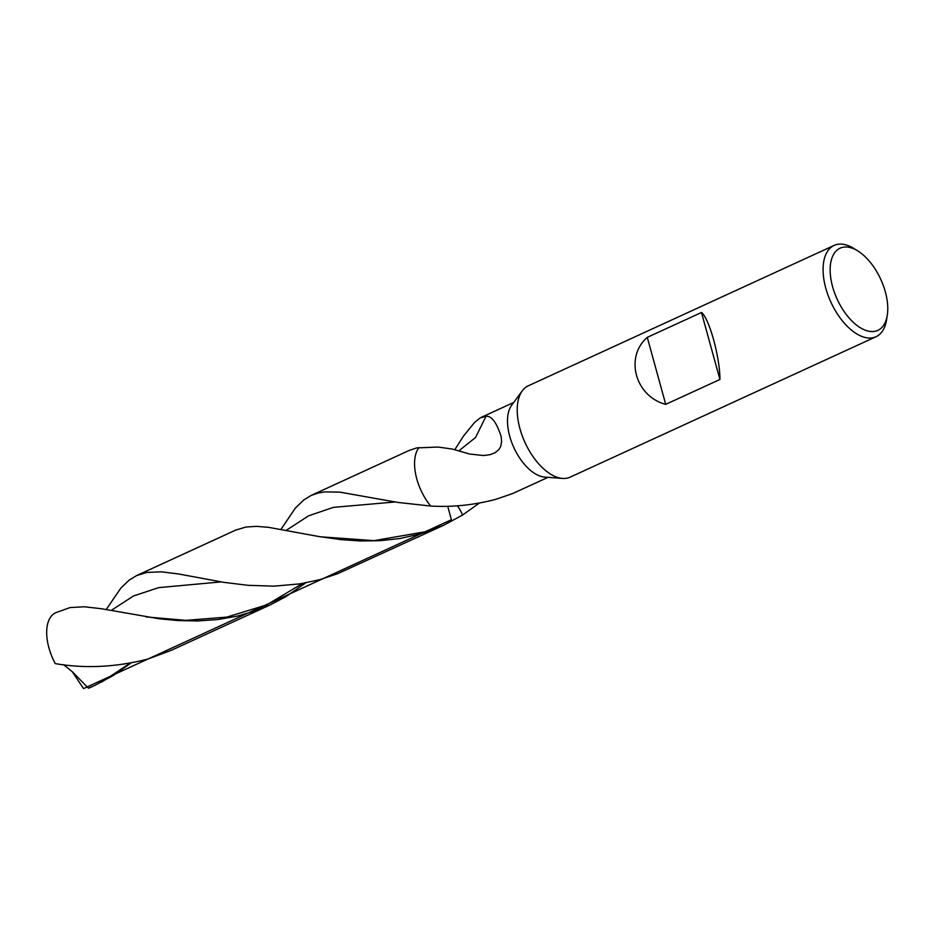 <?xml version="1.0" encoding="UTF-8"?>
<svg xmlns="http://www.w3.org/2000/svg" width="934" height="934" viewBox="0 0 934 934"><rect width="100%" height="100%" fill="white"/><g stroke="black" fill="none" stroke-linecap="round" stroke-linejoin="round"><path stroke-width="1.4" d="M887.3 315.12A45.217 23.957 -114.7 0 1 870.593 331.5A45.217 23.957 -114.7 0 1 830.898 278.916A45.217 23.957 -114.7 0 1 857.832 250.954A45.217 23.957 -114.7 0 1 887.3 315.12L886.576 319.767A50.238 26.619 -114.7 0 1 876.057 336.719L570.184 477.134A50.238 26.619 -114.7 0 1 562.537 478.418A50.238 26.619 -114.7 0 1 562.151 478.383A50.238 26.619 -114.7 0 1 524.896 442.284A50.238 26.619 -114.7 0 1 522.316 390.797A50.238 26.619 -114.7 0 1 528.27 385.824L834.132 245.408A50.238 26.619 -114.7 0 1 853.839 248.467M562.537 478.418L544.662 477.076A41.189 21.832 -114.7 0 1 544.335 477.052A41.189 21.832 -114.7 0 1 513.793 447.444A41.189 21.832 -114.7 0 1 511.669 405.228L522.316 390.786M876.057 336.719A50.238 26.619 -114.7 0 1 868.013 337.968A50.238 26.619 -114.7 0 1 828.049 295.249A50.238 26.619 -114.7 0 1 834.144 245.408M701.469 312.481L719.927 379.473C720.021 357.477 709.221 318.261 701.469 312.481L647.274 337.361L665.72 404.352C635.26 396.39 624.461 357.173 647.274 337.361M719.927 379.473L665.72 404.352M469.884 454.052L483.555 455.547L490.187 454.636L494.868 452.827L498.814 449.663L500.671 446.569L501.651 441.525L501.079 436.201C496.468 422.261 491.436 415.63 485.984 416.307L480.193 417.895L474.519 422.495L463.427 436.143L454.776 449.744M468.996 453.842L452.336 449.067L437.976 447.036L416.622 447.923L409.267 450.41L311.244 495.405L318.19 493L324.775 491.903L339.778 492.125L397.767 502.41L430.691 506.053C452.348 507.302 474.04 505.06 495.779 499.34L512.696 493.526L548.083 477.332M479.516 502.959L462.54 515.066A24.833 13.158 -114.7 0 0 457.427 505.843A24.833 13.158 -114.7 0 1 462.54 515.066L443.638 525.282L420.615 533.851L399.67 538.556L379.951 540.704L360.349 540.949L341.237 539.642L319.591 536.665L268.432 527.313L256.441 526.356L245.887 527.045L235.602 530.138L136.726 575.531L146.871 572.449L161.255 571.83L178.219 573.908L223.67 582.326L248.199 585.338L274.001 586.155L300.281 583.832L319.778 579.664L337.571 573.721L443.638 525.282M430.691 506.053A41.189 21.832 -114.7 0 1 419.097 447.433A41.189 21.832 -114.7 0 0 430.691 506.053M63.5 664.658L72.233 671.674L88.45 688.195L94.719 685.463L90.131 687.576A41.189 21.832 -114.7 0 1 88.45 688.195M130.795 663.128L113.318 675.48L94.719 685.463M147.876 659.054L171.097 650.403L269.973 605.01L255.776 610.754L237.189 616.148L217.575 619.569L197.88 620.947L178.441 620.585L159.621 618.845L101.304 608.711L84.434 606.785L70.108 607.555L55.76 612.692A41.189 21.832 -114.7 0 0 55.281 663.619C85.239 668.744 116.108 667.226 147.876 659.054M281.017 529.321L295.342 508.119L303.889 499.853L311.244 495.405M305.64 582.909L285.921 596.628L269.973 605.01M106.231 609.54L120.801 588.163L129.289 580.014L136.726 575.531M447.725 506.321L451.414 519.713L83.535 688.591L72.233 671.674M458.746 450.935L475.581 437.474L485.984 416.307M286.283 530.314L308.582 515.825L333.426 507.372L395.117 501.978M101.701 682.065L129.966 663.28M320.292 536.781L373.997 540.646L429.255 531.084M111.146 610.439L133.539 595.962L158.675 587.626L221.113 581.905M146.066 616.907L185.866 620.363L226.892 617.094L266.727 604.858L302.523 583.47M857.844 250.954L853.851 248.479M481.173 417.393L513.712 402.461"/></g></svg>

